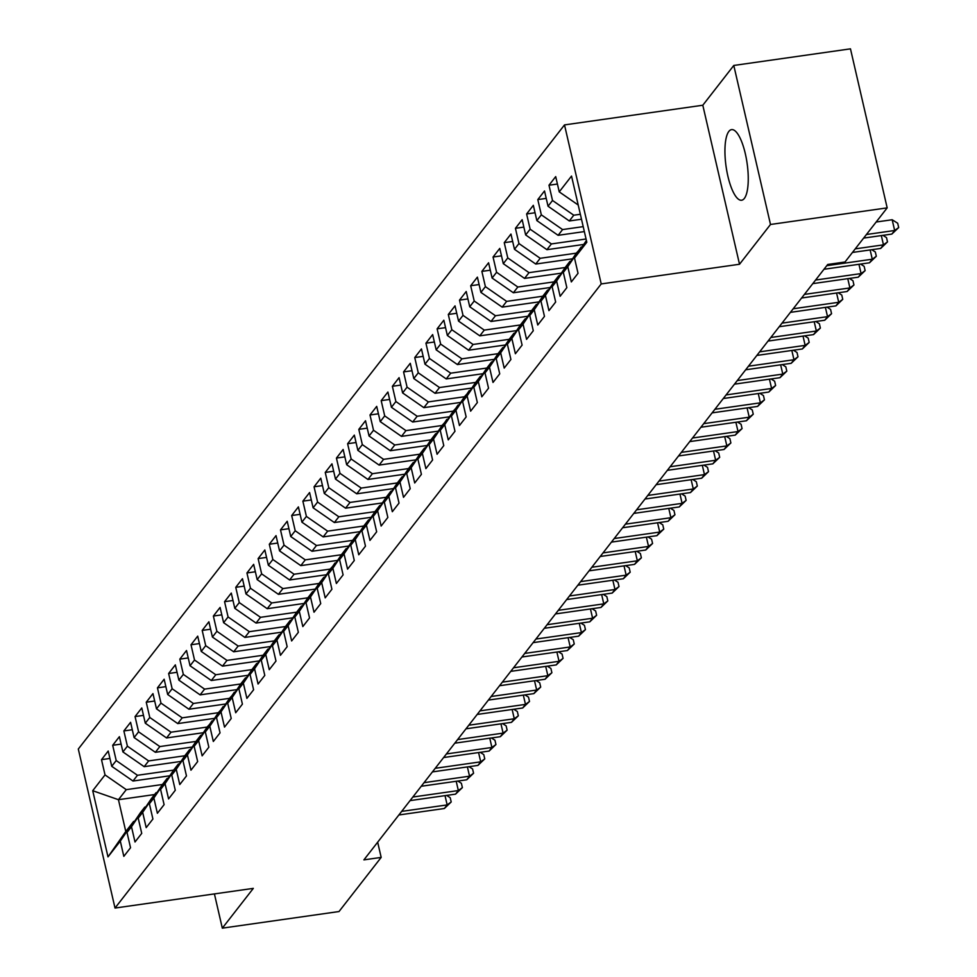 <?xml version="1.0" encoding="UTF-8"?>
<svg xmlns="http://www.w3.org/2000/svg" width="977" height="977" viewBox="0 0 977 977"><rect width="100%" height="100%" fill="white"/><g stroke="black" fill="none" stroke-linecap="round" stroke-linejoin="round"><path stroke-width="1.47" d="M744.327 198.453A35.673 10.637 -98.1 0 0 746.318 158.518A35.673 10.637 -98.1 0 0 731.565 129.611A35.673 10.637 -98.1 0 0 728.854 131.406A35.673 10.637 -98.1 0 0 726.876 171.341A35.673 10.637 -98.1 0 0 741.616 200.236A35.673 10.637 -98.1 0 0 744.327 198.453M564.511 124.909L78.307 749.029L115.017 908.048L601.221 283.928L564.511 124.909L702.805 105.235L739.516 264.254L770.499 224.478L733.788 65.459L702.805 105.235M733.788 65.459L850.466 48.85L887.177 207.869L770.499 224.478M154.574 794.557L118.449 799.699L92.717 790.711L107.995 856.89L120.305 841.099L123.823 856.353L130.539 847.743L127.022 832.477L131.492 826.737L135.009 841.991L141.726 833.381L138.209 818.128L142.679 812.375L146.196 827.629L152.913 819.019L149.396 803.766L153.865 798.014L157.382 813.279L164.099 804.657L160.582 789.404L165.052 783.652L168.581 798.917L175.286 790.295L171.769 775.042L176.239 769.29L179.768 784.555L186.473 775.933L182.955 760.68L187.425 754.94L190.955 770.194L197.659 761.572L194.142 746.318L198.612 740.578L202.141 755.832L208.846 747.21L205.329 731.956L209.799 726.216L213.328 741.47L220.033 732.848L216.515 717.594L220.985 711.854L224.515 727.108L231.219 718.498L227.702 703.232L232.172 697.493L235.701 712.746L242.406 704.136L238.889 688.87L243.358 683.131L246.888 698.384L253.605 689.774L250.075 674.509L254.557 668.769L258.075 684.022L264.791 675.412L261.262 660.159L265.744 654.407L269.261 669.672L275.978 661.05L272.449 645.797L276.931 640.045L280.448 655.311L287.165 646.689L283.635 631.435L288.117 625.683L291.635 640.949L298.351 632.327L294.822 617.073L299.304 611.321L302.821 626.587L309.538 617.965L306.009 602.711L310.491 596.971L314.008 612.225L320.725 603.603L317.195 588.349L321.677 582.61L325.194 597.863L331.911 589.241L328.394 573.987L332.864 568.248L336.381 583.501L343.098 574.891L339.581 559.626L344.051 553.886L347.568 569.139L354.285 560.529L350.767 545.264L355.237 539.524L358.754 554.777L365.471 546.167L361.954 530.902L366.424 525.162L369.953 540.415L376.658 531.806L373.141 516.552L377.61 510.8L381.14 526.053L387.845 517.444L384.327 502.19L388.797 496.438L392.327 511.704L399.031 503.082L395.514 487.828L399.984 482.076L403.513 497.342L410.218 488.72L406.701 473.466L411.17 467.714L414.7 482.98L421.405 474.358L417.887 459.105L422.357 453.365L425.887 468.618L432.591 459.996L429.074 444.743L433.544 439.003L437.073 454.256L443.778 445.634L440.261 430.381L444.73 424.641L448.26 439.894L454.977 431.272L451.447 416.019L455.929 410.279L459.446 425.532L466.163 416.923L462.634 401.657L467.116 395.917L470.633 411.17L477.35 402.561L473.821 387.295L478.303 381.555L481.82 396.809L488.537 388.199L485.007 372.933L489.489 367.193L493.006 382.447L499.723 373.837L496.194 358.583L500.676 352.831L504.193 368.085L510.91 359.475L507.381 344.222L511.863 338.469L515.38 353.735L522.097 345.113L518.567 329.86L523.049 324.108L526.566 339.373L533.283 330.751L529.766 315.498L534.236 309.746L537.753 325.011L544.47 316.389L540.953 301.136L545.422 295.396L548.94 310.649L555.657 302.027L552.139 286.774L556.609 281.034L560.126 296.287L566.843 287.665L563.326 272.412L567.796 266.672L571.325 281.926L578.03 273.316L574.513 258.05L586.811 242.259L571.533 176.068L559.235 191.871L555.705 176.605L548.989 185.227L552.518 200.48L548.036 206.232L544.519 190.967L537.802 199.589L541.331 214.842L536.849 220.582L533.332 205.329L526.615 213.951L530.145 229.204L525.663 234.944L522.145 219.691L515.429 228.313L518.958 243.566L514.476 249.306L510.959 234.053L504.242 242.675L507.771 257.928L503.289 263.668L499.772 248.414L493.055 257.024L496.585 272.29L492.103 278.03L488.585 262.776L481.869 271.386L485.398 286.652L480.916 292.392L477.399 277.138L470.682 285.748L474.211 301.014L469.729 306.754L466.212 291.5L459.495 300.11L463.013 315.363L458.543 321.115L455.026 305.862L448.309 314.472L451.826 329.725L447.356 335.477L443.839 320.212L437.122 328.834L440.639 344.087L436.169 349.839L432.652 334.574L425.935 343.196L429.453 358.449L424.983 364.201L421.453 348.936L414.749 357.558L418.266 372.811L413.796 378.551L410.267 363.297L403.562 371.919L407.079 387.173L402.609 392.913L399.08 377.659L392.375 386.281L395.893 401.535L391.423 407.275L387.893 392.021L381.189 400.643L384.706 415.897L380.236 421.637L376.707 406.383L370.002 414.993L373.519 430.259L369.05 435.998L365.52 420.745L358.815 429.355L362.333 444.62L357.863 450.36L354.333 435.107L347.617 443.717L351.146 458.982L346.664 464.722L343.147 449.469L336.43 458.079L339.959 473.332L335.477 479.084L331.96 463.831L325.243 472.441L328.773 487.694L324.291 493.446L320.774 478.18L314.057 486.802L317.586 502.056L313.104 507.808L309.587 492.542L302.87 501.164L306.399 516.418L301.917 522.17L298.4 506.904L291.683 515.526L295.213 530.78L290.731 536.52L287.214 521.266L280.497 529.888L284.026 545.142L279.544 550.881L276.027 535.628L269.31 544.25L272.839 559.503L268.357 565.243L264.84 549.99L258.123 558.6L261.641 573.865L257.171 579.605L253.654 564.352L246.937 572.962L250.454 588.227L245.984 593.967L242.467 578.714L235.75 587.324L239.267 602.589L234.798 608.329L231.28 593.076L224.563 601.685L228.081 616.951L223.611 622.691L220.081 607.438L213.377 616.047L216.894 631.301L212.424 637.053L208.895 621.787L202.19 630.409L205.707 645.663L201.238 651.415L197.708 636.149L191.004 644.771L194.521 660.025L190.051 665.777L186.522 650.511L179.817 659.133L183.334 674.386L178.864 680.126L175.335 664.873L168.63 673.495L172.147 688.748L167.678 694.488L164.148 679.235L157.444 687.857L160.961 703.11L156.491 708.85L152.962 693.597L146.245 702.219L149.774 717.472L145.292 723.212L141.775 707.959L135.058 716.568L138.587 731.834L134.105 737.574L130.588 722.321L123.871 730.93L127.401 746.196L122.919 751.936L119.402 736.682L112.685 745.292L116.214 760.558L111.732 766.298L108.215 751.044L101.498 759.654L109.925 758.457M92.717 790.711L105.027 774.908L101.498 759.654M887.177 207.869L845.007 262.007L827.714 264.474L363.896 859.87L381.177 857.403L377.659 842.186M169.803 775.787L132.994 781.026L137.464 775.286L173.637 770.132M111.732 766.298L132.994 781.026M116.214 760.558L137.464 775.286M107.995 856.89L125.789 831.5L133.617 821.449L134.582 821.315M120.305 841.099L133.617 821.449M180.989 761.425L144.181 766.664L148.651 760.924L184.824 755.771M122.919 751.936L144.181 766.664M127.401 746.196L148.651 760.924M127.022 832.477L140.334 812.827L144.804 807.087L145.781 806.953M131.492 826.737L144.804 807.087M192.176 747.063L155.367 752.302L159.837 746.562L196.011 741.421M134.105 737.574L155.367 752.302M138.587 731.834L159.837 746.562M138.209 818.128L151.52 798.465L155.99 792.726L156.967 792.591M142.679 812.375L155.99 792.726M203.363 732.701L166.554 737.94L171.024 732.2L207.197 727.059M145.292 723.212L166.554 737.94M149.774 717.472L171.024 732.2M149.396 803.766L162.707 784.116L167.189 778.364L168.154 778.229M153.865 798.014L167.189 778.364M214.549 718.351L177.741 723.591L182.21 717.839L218.384 712.697M156.491 708.85L177.741 723.591M160.961 703.11L182.21 717.839M160.582 789.404L173.894 769.754L178.376 764.002L179.341 763.867M165.052 783.652L178.376 764.002M225.736 703.99L188.927 709.229L193.397 703.477L229.571 698.335M167.678 694.488L188.927 709.229M172.147 688.748L193.397 703.477M171.769 775.042L185.08 755.392L189.562 749.64L190.527 749.506M176.239 769.29L189.562 749.64M236.922 689.628L200.114 694.867L204.596 689.115L240.757 683.973M178.864 680.126L200.114 694.867M183.334 674.386L204.596 689.115M182.955 760.68L196.267 741.03L200.749 735.278L201.714 735.144M187.425 754.94L200.749 735.278M248.109 675.266L211.301 680.505L215.783 674.753L251.944 669.611M190.051 665.777L211.301 680.505M194.521 660.025L215.783 674.753M194.142 746.318L207.454 726.668L212.901 720.782M198.612 740.578L211.936 720.928M259.296 660.904L222.487 666.143L226.969 660.403L263.131 655.249M201.238 651.415L222.487 666.143M205.707 645.663L226.969 660.403M205.329 731.956L218.64 712.306L224.087 706.42M209.799 726.216L223.122 706.566M270.482 646.542L233.674 651.781L238.156 646.041L274.317 640.888M212.424 637.053L233.674 651.781M216.894 631.301L238.156 646.041M216.515 717.594L229.827 697.944L235.274 692.058M220.985 711.854L234.309 692.204M281.681 632.18L244.861 637.419L249.343 631.679L285.504 626.526M223.611 622.691L244.861 637.419M228.081 616.951L249.343 631.679M227.702 703.232L241.014 683.582L245.496 677.843L246.46 677.708M232.172 697.493L245.496 677.843M292.868 617.818L256.047 623.057L260.529 617.317L296.69 612.164M234.798 608.329L256.047 623.057M239.267 602.589L260.529 617.317M238.889 688.87L252.213 669.221L256.682 663.481L257.647 663.346M243.358 683.131L256.682 663.481M304.055 603.456L267.234 608.695L271.716 602.956L307.877 597.802M245.984 593.967L267.234 608.695M250.454 588.227L271.716 602.956M250.075 674.509L263.399 654.859L267.869 649.119L268.834 648.984M254.557 668.769L267.869 649.119M315.241 589.094L278.421 594.334L282.903 588.594L319.064 583.452M257.171 579.605L278.421 594.334M261.641 573.865L282.903 588.594M261.262 660.159L274.586 640.497L279.056 634.757L280.02 634.623M265.744 654.407L279.056 634.757M326.428 574.745L289.619 579.972L294.089 574.232L330.25 569.09M268.357 565.243L289.619 579.972M272.839 559.503L294.089 574.232M272.449 645.797L285.772 626.147L290.242 620.395L291.207 620.261M276.931 640.045L290.242 620.395M337.615 560.383L300.806 565.622L305.276 559.87L341.437 554.728M279.544 550.881L300.806 565.622M284.026 545.142L305.276 559.87M283.635 631.435L296.959 611.785L301.429 606.033L302.394 605.899M288.117 625.683L301.429 606.033M348.801 546.021L311.993 551.26L316.463 545.508L352.636 540.366M290.731 536.52L311.993 551.26M295.213 530.78L316.463 545.508M294.822 617.073L308.146 597.423L312.616 591.671L313.58 591.537M299.304 611.321L312.616 591.671M359.988 531.659L323.179 536.898L327.649 531.146L363.823 526.005M301.917 522.17L323.179 536.898M306.399 516.418L327.649 531.146M306.009 602.711L319.332 583.061L323.802 577.309L324.767 577.175M310.491 596.971L323.802 577.309M371.175 517.297L334.366 522.536L338.836 516.784L375.009 511.643M313.104 507.808L334.366 522.536M317.586 502.056L338.836 516.784M317.195 588.349L330.519 568.699L335.954 562.813M321.677 582.61L334.989 562.96M382.361 502.935L345.553 508.174L350.022 502.434L386.196 497.281M324.291 493.446L345.553 508.174M328.773 487.694L350.022 502.434M328.394 573.987L341.706 554.338L346.176 548.598L347.153 548.451M332.864 568.248L346.176 548.598M393.548 488.573L356.739 493.812L361.209 488.073L397.383 482.919M335.477 479.084L356.739 493.812M339.959 473.332L361.209 488.073M339.581 559.626L352.892 539.976L357.362 534.236L358.339 534.101M344.051 553.886L357.362 534.236M404.734 474.211L367.926 479.451L372.396 473.711L408.569 468.557M346.664 464.722L367.926 479.451M351.146 458.982L372.396 473.711M350.767 545.264L364.079 525.614L368.549 519.874L369.526 519.74M355.237 539.524L368.549 519.874M415.921 459.849L379.113 465.089L383.582 459.349L419.756 454.195M357.863 450.36L379.113 465.089M362.333 444.62L383.582 459.349M361.954 530.902L375.266 511.252L379.748 505.512L380.712 505.378M366.424 525.162L379.748 505.512M427.108 445.488L390.299 450.727L394.769 444.987L430.942 439.833M369.05 435.998L390.299 450.727M373.519 430.259L394.769 444.987M373.141 516.552L386.452 496.89L390.934 491.15L391.899 491.016M377.61 510.8L390.934 491.15M438.294 431.126L401.486 436.365L405.956 430.625L442.129 425.483M380.236 421.637L401.486 436.365M384.706 415.897L405.956 430.625M384.327 502.19L397.639 482.54L402.121 476.788L403.086 476.654M388.797 496.438L402.121 476.788M449.481 416.776L412.673 422.015L417.155 416.263L453.316 411.122M391.423 407.275L412.673 422.015M395.893 401.535L417.155 416.263M395.514 487.828L408.826 468.178L413.308 462.426L414.272 462.292M399.984 482.076L413.308 462.426M460.668 402.414L423.859 407.653L428.341 401.901L464.502 396.76M402.609 392.913L423.859 407.653M407.079 387.173L428.341 401.901M406.701 473.466L420.012 453.817L424.494 448.064L425.459 447.93M411.17 467.714L424.494 448.064M471.854 388.052L435.046 393.291L439.528 387.539L475.689 382.398M413.796 378.551L435.046 393.291M418.266 372.811L439.528 387.539M417.887 459.105L431.199 439.455L435.681 433.703L436.646 433.568M422.357 453.365L435.681 433.703M483.053 373.69L446.233 378.929L450.715 373.177L486.876 368.036M424.983 364.201L446.233 378.929M429.453 358.449L450.715 373.177M429.074 444.743L442.386 425.093L447.832 419.206M433.544 439.003L446.868 419.353M494.24 359.328L457.419 364.568L461.901 358.828L498.062 353.674M436.169 349.839L457.419 364.568M440.639 344.087L461.901 358.828M440.261 430.381L453.584 410.731L459.019 404.844M444.73 424.641L458.054 404.991M505.427 344.966L468.606 350.206L473.088 344.466L509.249 339.312M447.356 335.477L468.606 350.206M451.826 329.725L473.088 344.466M451.447 416.019L464.771 396.369L470.206 390.482M455.929 410.279L469.241 390.629M516.613 330.605L479.792 335.844L484.274 330.104L520.436 324.95M458.543 321.115L479.792 335.844M463.013 315.363L484.274 330.104M462.634 401.657L475.958 382.007L480.428 376.267L481.392 376.133M467.116 395.917L480.428 376.267M527.8 316.243L490.991 321.482L495.461 315.742L531.622 310.588M469.729 306.754L490.991 321.482M474.211 301.014L495.461 315.742M473.821 387.295L487.144 367.645L491.614 361.905L492.579 361.771M478.303 381.555L491.614 361.905M538.986 301.881L502.178 307.12L506.648 301.38L542.809 296.226M480.916 292.392L502.178 307.12M485.398 286.652L506.648 301.38M485.007 372.933L498.331 353.283L502.801 347.543L503.766 347.409M489.489 367.193L502.801 347.543M550.173 287.519L513.365 292.758L517.834 287.018L554.008 281.877M492.103 278.03L513.365 292.758M496.585 272.29L517.834 287.018M496.194 358.583L509.518 338.921L513.987 333.181L514.952 333.047M500.676 352.831L513.987 333.181M561.36 273.157L524.551 278.396L529.021 272.656L565.194 267.515M503.289 263.668L524.551 278.396M507.771 257.928L529.021 272.656M507.381 344.222L520.704 324.572L525.174 318.82L526.139 318.685M511.863 338.469L525.174 318.82M572.546 258.807L535.738 264.046L540.208 258.294L576.381 253.153M514.476 249.306L535.738 264.046M518.958 243.566L540.208 258.294M518.567 329.86L531.891 310.21L536.361 304.458L537.326 304.323M523.049 324.108L536.361 304.458M583.733 244.445L546.925 249.685L551.394 243.932L586.066 238.999M525.663 234.944L546.925 249.685M530.145 229.204L551.394 243.932M529.766 315.498L543.078 295.848L547.547 290.096L548.524 289.961M534.236 309.746L547.547 290.096M584.356 231.586L558.111 235.323L562.581 229.571L583.208 226.64M536.849 220.582L558.111 235.323M541.331 214.842L562.581 229.571M540.953 301.136L554.264 281.486L558.734 275.734L559.711 275.599M545.422 295.396L558.734 275.734M581.498 219.227L569.298 220.961L573.768 215.209L580.35 214.281M548.036 206.232L569.298 220.961M552.518 200.48L573.768 215.209M552.139 286.774L565.451 267.124L569.921 261.384L570.898 261.238M556.609 281.034L569.921 261.384M559.235 191.871L578.225 205.023M563.326 272.412L576.638 252.762L582.084 246.876M567.796 266.672L581.12 247.022M214.415 893.906L222.316 928.15L339.007 911.541L381.177 857.403M739.516 264.254L601.221 283.928M222.316 928.15L253.312 888.374L115.017 908.048M162.451 784.494L126.277 789.648L118.449 799.699L125.789 831.5M105.027 774.908L126.277 789.648M574.513 258.05L586.408 240.489M548.989 185.227L557.415 184.03M537.802 199.589L546.228 198.392M526.615 213.951L535.042 212.754M515.429 228.313L523.855 227.104M504.242 242.675L512.669 241.466M493.055 257.024L501.482 255.827M481.869 271.386L490.295 270.189M470.682 285.748L479.109 284.551M459.495 300.11L467.922 298.913M448.309 314.472L456.735 313.275M437.122 328.834L445.549 327.637M425.935 343.196L434.362 341.999M414.749 357.558L423.175 356.361M403.562 371.919L411.989 370.723M392.375 386.281L400.802 385.072M381.189 400.643L389.615 399.434M370.002 414.993L378.417 413.796M358.815 429.355L367.23 428.158M347.617 443.717L356.043 442.52M336.43 458.079L344.857 456.882M325.243 472.441L333.67 471.244M314.057 486.802L322.483 485.606M302.87 501.164L311.297 499.968M291.683 515.526L300.11 514.329M280.497 529.888L288.923 528.679M269.31 544.25L277.737 543.041M258.123 558.6L266.55 557.403M246.937 572.962L255.363 571.765M235.75 587.324L244.177 586.127M224.563 601.685L232.99 600.489M213.377 616.047L221.803 614.851M202.19 630.409L210.617 629.212M191.004 644.771L199.43 643.574M179.817 659.133L188.243 657.936M168.63 673.495L177.045 672.298M157.444 687.857L165.858 686.648M146.245 702.219L154.671 701.01M135.058 716.568L143.485 715.372M123.871 730.93L132.298 729.734M112.685 745.292L121.111 744.095M866.428 234.504L894.651 230.487L891.854 234.077L863.631 238.095M876.161 222.023L892.172 219.74L894.651 230.487L898.693 227.543L891.854 234.077M892.172 219.74L897.692 223.245L898.693 227.543M855.241 248.866L883.464 244.848L880.668 248.439L852.445 252.457M882.952 235.347L886.505 237.606L887.507 241.905L883.464 244.848L881.327 235.579M887.507 241.905L880.668 248.439M826.774 265.683L872.278 259.21L869.481 262.801L823.977 269.273M871.765 249.709L875.319 251.968L876.32 256.255L872.278 259.21L870.141 249.929M876.32 256.255L869.481 262.801M815.587 280.045L861.091 273.572L858.294 277.163L812.791 283.635M860.578 264.059L864.132 266.318L865.133 270.617L861.091 273.572L858.954 264.291M865.133 270.617L858.294 277.163M804.401 294.407L849.905 287.922L847.108 291.512L801.604 297.997M849.379 278.421L852.945 280.68L853.947 284.979L849.905 287.922L847.767 278.653M853.947 284.979L847.108 291.512M793.214 308.769L838.718 302.284L835.921 305.874L790.417 312.359M838.193 292.782L841.759 295.042L842.748 299.341L838.718 302.284L836.581 293.015M842.748 299.341L835.921 305.874M782.027 323.131L827.531 316.646L824.735 320.236L779.231 326.721M827.006 307.144L830.572 309.404L831.561 313.702L827.531 316.646L825.394 307.376M831.561 313.702L824.735 320.236M770.841 337.48L816.345 331.008L813.548 334.598L768.044 341.071M815.819 321.506L819.385 323.766L820.375 328.064L816.345 331.008L814.207 321.738M820.375 328.064L813.548 334.598M759.654 351.842L805.158 345.37L802.361 348.96L756.857 355.433M804.633 335.868L808.199 338.127L809.188 342.426L805.158 345.37L803.021 336.1M809.188 342.426L802.361 348.96M748.467 366.204L793.971 359.731L791.175 363.322L745.659 369.794M793.446 350.23L797.012 352.489L798.001 356.788L793.971 359.731L791.834 350.462M798.001 356.788L791.175 363.322M737.269 380.566L782.785 374.093L779.988 377.684L734.472 384.156M782.259 364.592L785.826 366.851L786.815 371.15L782.785 374.093L780.647 364.824M786.815 371.15L779.988 377.684M726.082 394.928L771.598 388.455L768.801 392.046L723.285 398.518M771.073 378.954L774.639 381.213L775.628 385.512L771.598 388.455L769.449 379.186M775.628 385.512L768.801 392.046M714.895 409.29L760.411 402.817L757.615 406.408L712.099 412.88M759.886 393.316L763.452 395.575L764.441 399.862L760.411 402.817L758.262 393.536M764.441 399.862L757.615 406.408M703.709 423.652L749.225 417.179L746.428 420.769L700.912 427.242M748.7 407.678L752.266 409.925L753.255 414.224L749.225 417.179L747.075 407.897M753.255 414.224L746.428 420.769M692.522 438.014L738.038 431.541L735.241 435.119L689.725 441.604M737.513 422.027L741.079 424.287L742.068 428.585L738.038 431.541L735.889 422.259M742.068 428.585L735.241 435.119M681.335 452.375L726.851 445.891L724.055 449.481L678.539 455.966M726.326 436.389L729.892 438.649L730.881 442.947L726.851 445.891L724.702 436.621M730.881 442.947L724.055 449.481M670.149 466.737L715.652 460.252L712.856 463.843L667.352 470.328M715.14 450.751L718.706 453.01L719.695 457.309L715.652 460.252L713.515 450.983M719.695 457.309L712.856 463.843M658.962 481.099L704.466 474.614L701.669 478.205L656.165 484.69M703.953 465.113L707.519 467.372L708.508 471.671L704.466 474.614L702.329 465.345M708.508 471.671L701.669 478.205M647.775 495.449L693.279 488.976L690.483 492.567L644.979 499.039M692.766 479.475L696.32 481.734L697.322 486.033L693.279 488.976L691.142 479.707M697.322 486.033L690.483 492.567M636.589 509.811L682.093 503.338L679.296 506.929L633.792 513.401M681.58 493.837L685.133 496.096L686.135 500.395L682.093 503.338L679.955 494.069M686.135 500.395L679.296 506.929M625.402 524.173L670.906 517.7L668.109 521.291L622.605 527.763M670.393 508.199L673.947 510.458L674.948 514.757L670.906 517.7L668.769 508.431M674.948 514.757L668.109 521.291M614.215 538.535L659.719 532.062L656.923 535.652L611.419 542.125M659.206 522.561L662.76 524.82L663.762 529.119L659.719 532.062L657.582 522.793M663.762 529.119L656.923 535.652M603.029 552.897L648.533 546.424L645.736 550.014L600.232 556.487M648.007 536.923L651.574 539.182L652.575 543.481L648.533 546.424L646.395 537.155M652.575 543.481L645.736 550.014M591.842 567.258L637.346 560.786L634.549 564.376L589.046 570.849M636.821 551.284L640.387 553.544L641.376 557.83L637.346 560.786L635.209 551.504M641.376 557.83L634.549 564.376M580.656 581.62L626.159 575.148L623.363 578.738L577.859 585.211M625.634 565.634L629.2 567.893L630.189 572.192L626.159 575.148L624.022 565.866M630.189 572.192L623.363 578.738M569.469 595.982L614.973 589.497L612.176 593.088L566.672 599.573M614.448 579.996L618.014 582.255L619.003 586.554L614.973 589.497L612.835 580.228M619.003 586.554L612.176 593.088M558.282 610.344L603.786 603.859L600.989 607.45L555.486 613.935M603.261 594.358L606.827 596.617L607.816 600.916L603.786 603.859L601.649 594.59M607.816 600.916L600.989 607.45M547.096 624.706L592.599 618.221L589.803 621.812L544.299 628.296M592.074 608.72L595.64 610.979L596.629 615.278L592.599 618.221L590.462 608.952M596.629 615.278L589.803 621.812M535.897 639.056L581.413 632.583L578.616 636.174L533.1 642.646M580.888 623.082L584.454 625.341L585.443 629.64L581.413 632.583L579.276 623.314M585.443 629.64L578.616 636.174M524.71 653.418L570.226 646.945L567.429 650.535L521.913 657.008M569.701 637.444L573.267 639.703L574.256 644.002L570.226 646.945L568.077 637.676M574.256 644.002L567.429 650.535M513.523 667.779L559.039 661.307L556.243 664.897L510.727 671.37M558.514 651.806L562.08 654.065L563.07 658.364L559.039 661.307L556.89 652.038M563.07 658.364L556.243 664.897M502.337 682.141L547.853 675.669L545.056 679.259L499.54 685.732M547.328 666.167L550.894 668.427L551.883 672.726L547.853 675.669L545.703 666.399M551.883 672.726L545.056 679.259M491.15 696.503L536.666 690.031L533.869 693.621L488.353 700.094M536.141 680.529L539.707 682.789L540.696 687.087L536.666 690.031L534.517 680.761M540.696 687.087L533.869 693.621M479.963 710.865L525.479 704.393L522.683 707.983L477.167 714.456M524.954 694.891L528.52 697.151L529.51 701.449L525.479 704.393L523.33 695.123M529.51 701.449L522.683 707.983M468.777 725.227L514.281 718.754L511.484 722.345L465.98 728.818M513.768 709.253L517.334 711.5L518.323 715.799L514.281 718.754L512.143 709.473M518.323 715.799L511.484 722.345M457.59 739.589L503.094 733.116L500.297 736.707L454.793 743.179M502.581 723.603L506.147 725.862L507.136 730.161L503.094 733.116L500.957 723.835M507.136 730.161L500.297 736.707M446.404 753.951L491.907 747.466L489.111 751.057L443.607 757.541M491.394 737.965L494.948 740.224L495.95 744.523L491.907 747.466L489.77 738.197M495.95 744.523L489.111 751.057M435.217 768.313L480.721 761.828L477.924 765.418L432.42 771.903M480.208 752.327L483.762 754.586L484.763 758.885L480.721 761.828L478.583 752.559M484.763 758.885L477.924 765.418M424.03 782.675L469.534 776.19L466.737 779.78L421.234 786.265M469.021 766.689L472.575 768.948L473.576 773.247L469.534 776.19L467.397 766.921M473.576 773.247L466.737 779.78M412.844 797.024L458.347 790.552L455.551 794.142L410.047 800.615M457.834 781.05L461.388 783.31L462.39 787.609L458.347 790.552L456.21 781.282M462.39 787.609L455.551 794.142M401.657 811.386L447.161 804.914L444.364 808.504L398.86 814.977M446.636 795.412L450.202 797.672L451.203 801.97L447.161 804.914L445.023 795.644M451.203 801.97L444.364 808.504"/></g></svg>
